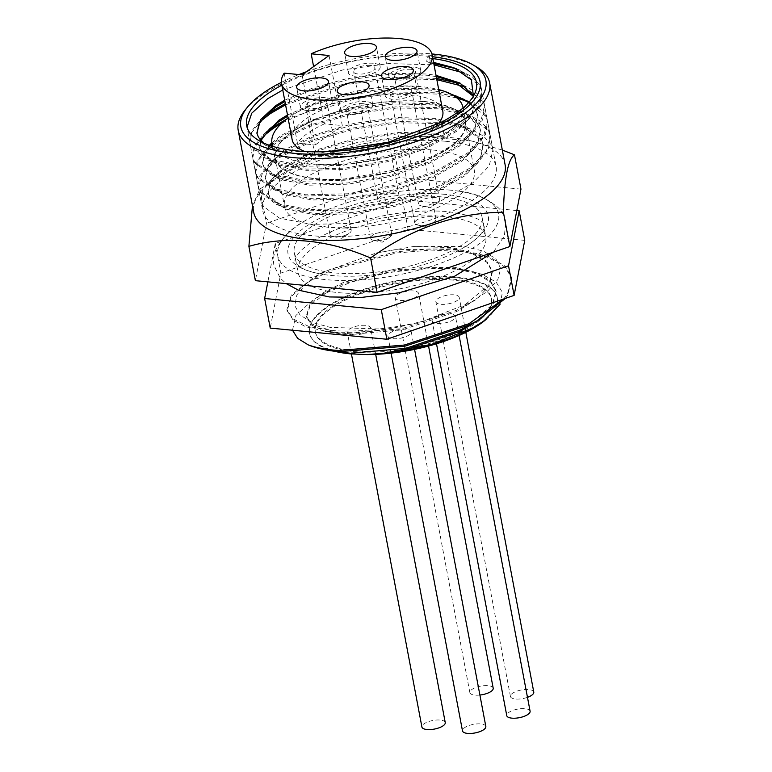 <?xml version="1.0" encoding="UTF-8"?>
<svg xmlns="http://www.w3.org/2000/svg" width="772" height="772" viewBox="0 0 772 772"><rect width="100%" height="100%" fill="white"/><g stroke="black" fill="none" stroke-linecap="round" stroke-linejoin="round"><path stroke-width="0.58" stroke-dasharray="3.86 2.9" d="M444.749 194.322A101.904 37.413 -10.7 0 0 308.366 224.845A101.904 37.413 -10.7 0 0 323.14 274.417A101.904 37.413 -10.7 0 0 331.584 275.479A101.904 37.413 -10.7 0 0 463.123 247.966A101.904 37.413 -10.7 0 0 444.749 194.322M450.539 190.163A112.345 41.244 -10.7 0 0 305.529 220.493A112.345 41.244 -10.7 0 0 325.784 279.638A112.345 41.244 -10.7 0 0 476.131 245.988A112.345 41.244 -10.7 0 0 459.842 191.34A112.345 41.244 -10.7 0 0 450.539 190.163M244.975 110.232A127.93 46.967 169.3 0 1 434.964 55.681A127.93 46.967 169.3 0 1 475.986 66.585M505.11 164.764A127.93 46.967 -10.7 0 0 469.472 140.523A127.93 46.967 -10.7 0 0 450.433 137.58A127.93 46.967 -10.7 0 0 278.026 176.691A127.93 46.967 -10.7 0 0 275.315 178.573A127.93 46.967 -10.7 0 0 253.689 212.271M502.34 150.086L472.86 141.276L431.365 137.223L392.765 143.177L359.935 146.101L327.318 153.879L295.415 167.302L259.971 188.947L252.463 205.786M445.338 141.237A118.763 43.599 -10.7 0 0 321.22 159.592A118.763 43.599 -10.7 0 0 262.712 210.573A118.763 43.599 -10.7 0 0 313.461 235.807A118.763 43.599 -10.7 0 0 437.579 217.453A118.763 43.599 -10.7 0 0 496.097 166.472A118.763 43.599 -10.7 0 0 445.338 141.237M281.867 85.171A118.763 43.599 169.3 0 1 429.309 56.375A118.763 43.599 169.3 0 1 432.503 56.703M423.915 101.692A96.625 35.473 169.3 0 1 465.207 122.227A96.625 35.473 169.3 0 1 417.604 163.712A96.625 35.473 169.3 0 1 316.617 178.65A96.625 35.473 169.3 0 1 275.315 158.115A96.625 35.473 169.3 0 1 322.928 116.63A96.625 35.473 169.3 0 1 423.915 101.692M433.053 150.048A96.625 35.473 169.3 0 1 474.346 170.583A96.625 35.473 169.3 0 1 426.742 212.068A96.625 35.473 169.3 0 1 325.745 226.997A96.625 35.473 169.3 0 1 284.453 206.462A96.625 35.473 169.3 0 1 332.066 164.976A96.625 35.473 169.3 0 1 433.053 150.048M288.081 118.058A97.166 35.676 169.3 0 1 421.415 86.676A97.166 35.676 169.3 0 1 438.718 89.6M463.046 107.964A97.166 35.676 169.3 0 1 414.323 149.324A97.166 35.676 169.3 0 1 313.519 164.06A97.166 35.676 169.3 0 1 272.96 146.458M424.214 101.479A97.166 35.676 169.3 0 1 465.738 122.13A97.166 35.676 169.3 0 1 417.864 163.847A97.166 35.676 169.3 0 1 316.317 178.863A97.166 35.676 169.3 0 1 274.793 158.212A97.166 35.676 169.3 0 1 322.657 116.495A97.166 35.676 169.3 0 1 424.214 101.479M335.116 272.95A95.545 35.078 -10.7 0 0 434.974 258.176A95.545 35.078 -10.7 0 0 482.046 217.164A95.545 35.078 -10.7 0 0 441.217 196.85A95.545 35.078 -10.7 0 0 341.359 211.625A95.545 35.078 -10.7 0 0 294.277 252.637A95.545 35.078 -10.7 0 0 335.116 272.95M338.84 292.685A95.545 35.078 -10.7 0 0 438.699 277.91A95.545 35.078 -10.7 0 0 485.781 236.898A95.545 35.078 -10.7 0 0 444.942 216.585A95.545 35.078 -10.7 0 0 345.084 231.359A95.545 35.078 -10.7 0 0 298.011 272.371A95.545 35.078 -10.7 0 0 338.84 292.685M292.144 139.597A76.65 28.139 169.3 0 1 294.836 129.387A76.65 28.139 169.3 0 1 321.808 110.049A76.65 28.139 169.3 0 1 410.028 94.85A76.65 28.139 169.3 0 1 442.79 111.139M438.207 123.848A76.65 28.139 169.3 0 1 324.906 155.896A76.65 28.139 169.3 0 1 304.815 151.505M329.046 55.507L342.285 125.566L324.423 123.858L313.596 66.585M373.252 63.275A16.193 5.944 -10.7 0 0 356.326 65.774A16.193 5.944 -10.7 0 0 348.346 72.732A16.193 5.944 -10.7 0 0 355.265 76.167A16.193 5.944 -10.7 0 0 372.191 73.668A16.193 5.944 -10.7 0 0 380.171 66.72A16.193 5.944 -10.7 0 0 373.252 63.275M413.831 67.154A16.193 5.944 -10.7 0 0 396.904 69.654A16.193 5.944 -10.7 0 0 388.924 76.611A16.193 5.944 -10.7 0 0 395.843 80.047A16.193 5.944 -10.7 0 0 412.769 77.547A16.193 5.944 -10.7 0 0 420.75 70.59A16.193 5.944 -10.7 0 0 413.831 67.154M410.144 86.29A16.193 5.944 -10.7 0 0 393.218 88.79A16.193 5.944 -10.7 0 0 385.238 95.747A16.193 5.944 -10.7 0 0 392.157 99.183A16.193 5.944 -10.7 0 0 409.083 96.683A16.193 5.944 -10.7 0 0 417.063 89.726A16.193 5.944 -10.7 0 0 410.144 86.29M325.292 97.668A16.193 5.944 -10.7 0 0 308.366 100.167A16.193 5.944 -10.7 0 0 300.385 107.125A16.193 5.944 -10.7 0 0 307.314 110.56A16.193 5.944 -10.7 0 0 324.24 108.061A16.193 5.944 -10.7 0 0 332.211 101.113A16.193 5.944 -10.7 0 0 325.292 97.668M365.87 101.547A16.193 5.944 -10.7 0 0 348.944 104.046A16.193 5.944 -10.7 0 0 340.963 111.004A16.193 5.944 -10.7 0 0 347.892 114.439A16.193 5.944 -10.7 0 0 364.818 111.94A16.193 5.944 -10.7 0 0 372.789 104.982A16.193 5.944 -10.7 0 0 365.87 101.547M503.701 298.976L507.513 293.842L511.527 277.245L505.11 266.099L488.493 256.372L462.553 250.321L430.786 248.825L395.949 251.788L330.599 269.187L314.108 277.09L291.324 295.107L286.894 309.475L292.984 318.904L309.572 326.788L334.797 330.734C348.018 331.564 362.666 330.966 378.753 328.94L330.127 327.367L312.071 322.397L299.999 314.995L294.759 305.625L296.902 294.865L306.33 283.507L322.513 272.439L376.263 252.994L413.271 246.567L464.628 246.374L483.562 251.19L495.846 258.794L500.7 268.511L497.824 279.589L487.605 291.169L470.891 302.46L422.67 321.306A113.359 41.62 169.3 0 1 378.753 328.94M505.419 298.378L507.744 295.078L511.768 278.48L505.342 267.334L488.387 257.481L462.785 251.556L431.017 250.06L396.181 253.023L330.831 270.422L306.687 282.948L291.565 296.342L287.126 310.711L293.215 320.139L305.78 326.759L324.346 330.937L335.029 331.97C362.02 333.417 391.23 329.866 422.67 321.306M470.891 329.007A95.545 35.078 -10.7 0 0 481.072 322.628A95.545 35.078 -10.7 0 0 497.226 297.461A95.545 35.078 -10.7 0 0 427.968 276.82A95.545 35.078 -10.7 0 0 325.601 307.767A95.545 35.078 -10.7 0 0 309.456 332.935A95.545 35.078 -10.7 0 0 345.48 352.698M500.034 304.361L502.418 292.424L496.174 282.098L481.94 274.205L460.952 269.351L426.25 268.096L387.891 272.632L350.999 282.185L320.409 295.406L312.94 299.903L295.908 315.468L292.482 330.233M370.251 65.427A10.798 3.966 -10.7 0 0 358.97 67.096A10.798 3.966 -10.7 0 0 353.653 71.728A10.798 3.966 -10.7 0 0 358.266 74.025A10.798 3.966 -10.7 0 0 369.547 72.356A10.798 3.966 -10.7 0 0 374.864 67.724A10.798 3.966 -10.7 0 0 370.251 65.427M394.492 193.704A10.798 3.966 -10.7 0 0 383.211 195.374A10.798 3.966 -10.7 0 0 377.884 200.006A10.798 3.966 -10.7 0 0 380.982 202.071A10.798 3.966 -10.7 0 0 382.507 202.303A10.798 3.966 -10.7 0 0 396.982 199.051A10.798 3.966 -10.7 0 0 399.105 196.001A10.798 3.966 -10.7 0 0 394.492 193.704M410.829 69.306A10.798 3.966 -10.7 0 0 399.549 70.966A10.798 3.966 -10.7 0 0 394.231 75.608A10.798 3.966 -10.7 0 0 398.844 77.904A10.798 3.966 -10.7 0 0 410.125 76.235A10.798 3.966 -10.7 0 0 415.442 71.593A10.798 3.966 -10.7 0 0 410.829 69.306M435.07 197.584A10.798 3.966 -10.7 0 0 423.789 199.253A10.798 3.966 -10.7 0 0 418.463 203.885A10.798 3.966 -10.7 0 0 421.56 205.95A10.798 3.966 -10.7 0 0 423.085 206.182A10.798 3.966 -10.7 0 0 437.56 202.93A10.798 3.966 -10.7 0 0 439.683 199.88A10.798 3.966 -10.7 0 0 435.07 197.584M407.143 88.433A10.798 3.966 -10.7 0 0 395.862 90.102A10.798 3.966 -10.7 0 0 390.535 94.744A10.798 3.966 -10.7 0 0 395.158 97.031A10.798 3.966 -10.7 0 0 406.439 95.371A10.798 3.966 -10.7 0 0 411.756 90.729A10.798 3.966 -10.7 0 0 407.143 88.433M431.384 216.72A10.798 3.966 -10.7 0 0 420.093 218.389A10.798 3.966 -10.7 0 0 414.776 223.021A10.798 3.966 -10.7 0 0 417.874 225.086A10.798 3.966 -10.7 0 0 419.389 225.318A10.798 3.966 -10.7 0 0 433.874 222.066A10.798 3.966 -10.7 0 0 435.997 219.016A10.798 3.966 -10.7 0 0 431.384 216.72M322.3 99.82A10.798 3.966 -10.7 0 0 311.01 101.489A10.798 3.966 -10.7 0 0 305.693 106.121A10.798 3.966 -10.7 0 0 310.305 108.418A10.798 3.966 -10.7 0 0 321.586 106.748A10.798 3.966 -10.7 0 0 326.913 102.107A10.798 3.966 -10.7 0 0 322.3 99.82M346.531 228.097A10.798 3.966 -10.7 0 0 335.251 229.766A10.798 3.966 -10.7 0 0 329.933 234.398A10.798 3.966 -10.7 0 0 333.022 236.464A10.798 3.966 -10.7 0 0 334.546 236.695A10.798 3.966 -10.7 0 0 349.021 233.443A10.798 3.966 -10.7 0 0 351.144 230.394A10.798 3.966 -10.7 0 0 346.531 228.097M362.879 103.699A10.798 3.966 -10.7 0 0 351.588 105.359A10.798 3.966 -10.7 0 0 346.271 110A10.798 3.966 -10.7 0 0 350.884 112.287A10.798 3.966 -10.7 0 0 362.174 110.628A10.798 3.966 -10.7 0 0 367.491 105.986A10.798 3.966 -10.7 0 0 362.879 103.699M387.11 231.976A10.798 3.966 -10.7 0 0 375.829 233.646A10.798 3.966 -10.7 0 0 370.512 238.278A10.798 3.966 -10.7 0 0 373.6 240.343A10.798 3.966 -10.7 0 0 375.124 240.575A10.798 3.966 -10.7 0 0 389.599 237.322A10.798 3.966 -10.7 0 0 391.732 234.273A10.798 3.966 -10.7 0 0 387.11 231.976M453.212 280.13A89.61 32.897 -10.7 0 0 359.549 293.987A89.61 32.897 -10.7 0 0 315.401 332.452A89.61 32.897 -10.7 0 0 353.701 351.501A89.61 32.897 -10.7 0 0 447.355 337.644A89.61 32.897 -10.7 0 0 491.503 299.179A89.61 32.897 -10.7 0 0 453.212 280.13M353.508 350.507A89.61 32.897 169.3 0 1 315.217 331.468A89.61 32.897 169.3 0 1 359.366 292.993A89.61 32.897 169.3 0 1 453.019 279.146A89.61 32.897 169.3 0 1 491.32 298.195A89.61 32.897 169.3 0 1 447.171 336.66A89.61 32.897 169.3 0 1 353.508 350.507M485.829 726.462A11.879 4.362 -10.7 0 0 480.753 723.943A11.879 4.362 -10.7 0 0 468.343 725.776A11.879 4.362 -10.7 0 0 462.486 730.872M392.987 338.696A11.879 4.362 -10.7 0 0 405.397 336.853A11.879 4.362 -10.7 0 0 411.244 331.757A11.879 4.362 -10.7 0 0 406.168 329.239A11.879 4.362 -10.7 0 0 393.759 331.072A11.879 4.362 -10.7 0 0 387.911 336.167A11.879 4.362 -10.7 0 0 392.987 338.696M533.78 692.079A11.879 4.362 -10.7 0 0 528.714 689.55A11.879 4.362 -10.7 0 0 516.294 691.384A11.879 4.362 -10.7 0 0 510.446 696.489A11.879 4.362 -10.7 0 0 515.522 699.007A11.879 4.362 -10.7 0 0 527.479 697.338M440.937 304.303A11.879 4.362 -10.7 0 0 453.357 302.46A11.879 4.362 -10.7 0 0 459.205 297.365A11.879 4.362 -10.7 0 0 454.129 294.846A11.879 4.362 -10.7 0 0 441.719 296.68A11.879 4.362 -10.7 0 0 435.862 301.775A11.879 4.362 -10.7 0 0 440.937 304.303M493.202 688.199A11.879 4.362 -10.7 0 0 488.126 685.671A11.879 4.362 -10.7 0 0 475.716 687.505A11.879 4.362 -10.7 0 0 469.868 692.609A11.879 4.362 -10.7 0 0 474.944 695.128A11.879 4.362 -10.7 0 0 479.894 695.051M400.359 300.424A11.879 4.362 -10.7 0 0 412.779 298.59A11.879 4.362 -10.7 0 0 418.627 293.485A11.879 4.362 -10.7 0 0 413.551 290.967A11.879 4.362 -10.7 0 0 401.141 292.8A11.879 4.362 -10.7 0 0 395.283 297.895A11.879 4.362 -10.7 0 0 400.359 300.424M445.251 722.592A11.879 4.362 -10.7 0 0 440.175 720.064A11.879 4.362 -10.7 0 0 427.765 721.897A11.879 4.362 -10.7 0 0 421.908 727.002M352.408 334.816A11.879 4.362 -10.7 0 0 364.818 332.983A11.879 4.362 -10.7 0 0 370.666 327.878A11.879 4.362 -10.7 0 0 365.59 325.359A11.879 4.362 -10.7 0 0 353.18 327.193A11.879 4.362 -10.7 0 0 347.332 332.288A11.879 4.362 -10.7 0 0 352.408 334.816M530.094 711.205A11.879 4.362 -10.7 0 0 525.018 708.686A11.879 4.362 -10.7 0 0 512.608 710.52A11.879 4.362 -10.7 0 0 506.76 715.615M437.251 323.439A11.879 4.362 -10.7 0 0 449.661 321.596A11.879 4.362 -10.7 0 0 455.519 316.501A11.879 4.362 -10.7 0 0 450.443 313.982A11.879 4.362 -10.7 0 0 438.023 315.816A11.879 4.362 -10.7 0 0 432.175 320.911A11.879 4.362 -10.7 0 0 437.251 323.439M281.384 82.392A124.697 45.78 169.3 0 1 298.986 74.556M306.378 71.757A124.697 45.78 169.3 0 1 431.934 53.944M520.955 189.13L399.249 177.492L392.765 143.177M259.971 188.947L266.456 223.272L255.378 280.67M399.249 177.492L266.456 223.272M516.815 210.544L402.511 199.62L275.257 243.489L267.855 281.867M284.202 73.147L297.442 143.206L315.314 144.914L302.074 74.855M324.423 123.858A76.65 28.139 -10.7 0 0 297.442 143.206M275.257 243.489L280.854 273.095L270.229 328.1M402.511 199.62L408.108 229.226L280.854 273.095M524.738 240.372L408.108 229.226M315.314 144.914L342.285 125.566M480.3 318.981L492.777 305.818L496.126 291.662L490.683 282.127L476.372 273.664L454.766 268.521L398.564 269.447L343.424 283.797L328.795 290.755L310.267 305.336L306.494 317.273L311.608 325.08L325.552 331.574L346.792 334.739L402.241 329.866L456.628 311.57L476.642 299.189L489.043 286.084L492.401 271.918L486.958 262.393L472.647 253.93L451.041 248.787L394.83 249.713L376.263 252.994M413.271 246.567L450.8 247.551L472.406 252.695L486.727 261.158L492.16 270.692L488.811 284.849L462.003 307.381L456.397 310.334L402.009 328.64L346.56 333.514L336.756 332.597L311.367 323.854L306.262 316.037L310.035 304.1L322.812 292.964L343.193 282.562L398.333 268.212L454.525 267.286L476.131 272.429L490.452 280.892L495.894 290.426L492.536 304.583L465.738 327.116M334.295 351.221A95.545 35.078 169.3 0 1 309.572 333.552A95.545 35.078 169.3 0 1 396.943 281.346A95.545 35.078 169.3 0 1 497.342 298.079A95.545 35.078 169.3 0 1 486.099 319.405M440.522 122.632C403.322 143.756 343.482 156.919 303.271 154.217L294.257 153.396A110.106 40.424 -10.7 0 0 303.57 154.574A110.106 40.424 -10.7 0 0 345.229 154.265L387.602 146.641L426.511 133.46L456.262 116.63L472.416 98.555L473.41 96.143M433.575 62.387L426.713 61.422L430.583 63.198L429.309 56.433A118.743 43.589 169.3 0 1 432.513 56.761M432.86 58.585A115.047 42.238 -10.7 0 0 427.263 57.958L426.713 61.422M272.429 145.715L275.98 143.187L308.732 126.724L351.241 114.304L397.049 107.984L439.21 108.833L471.335 116.89L488.56 131.066L490.355 136.19L488.213 149.478L477.26 163.49L470.582 169.049L438.168 187.364L396.017 201.637L350.556 209.81L308.742 210.804L276.395 204.377L260.096 192.276L258.398 187.683L262.403 173.14L278.769 157.99L311.531 141.527L354.039 129.107L399.848 122.777L442.009 123.636L444.566 137.204L402.405 136.345L356.606 142.675L314.098 155.095L281.336 171.558L271.667 179.143L262.712 190.549L260.965 201.251L262.663 205.844L279.532 218.167L311.309 224.372L353.122 223.378L398.584 215.205L440.735 200.932L473.149 182.617L489.226 165.903L492.922 149.758L491.117 144.634L483.61 136.113L470.698 129.117L441.777 122.41L399.616 121.551L353.808 127.872L311.299 140.292L278.538 156.755L268.878 164.34L259.913 175.746L258.166 186.448L259.865 191.041L276.733 203.364L308.51 209.569L350.324 208.575L395.785 200.402L437.936 186.139L470.351 167.823L486.428 151.109L490.123 134.955L488.329 129.831L480.811 121.31L467.9 114.314L438.978 107.607L396.818 106.748L351.009 113.079L308.501 125.489L275.739 141.951L272.198 144.48M270.586 145.715L266.079 149.536L257.115 160.943L255.368 171.654L257.066 176.238L273.944 188.561L305.712 194.766L347.525 193.782L392.987 185.598L435.138 171.336L467.552 153.02L483.629 136.306L487.325 120.152L485.53 115.028L478.013 106.517L465.111 99.511L460.768 97.957M454.476 96.124L436.18 92.804L394.019 91.945L348.211 98.276L286.653 119.12M266.813 131.684L263.281 134.733L254.316 146.14L252.569 156.851L254.268 161.445L271.146 173.758L302.923 179.963L344.727 178.979L390.188 170.795L432.349 156.533L464.754 138.217L480.831 121.503L484.526 105.359L482.732 100.225L475.214 91.714L462.312 84.717L457.97 83.154M436.605 78.416L391.221 77.142L345.412 83.472L285.341 103.564M264.014 116.881L260.482 119.93L251.527 131.346L249.781 142.048L251.469 146.641L268.347 158.955L300.125 165.169L341.938 164.175L387.39 155.992L429.55 141.73L461.955 123.414L478.032 106.7L481.738 90.556L479.933 85.422L472.416 76.91L456.532 68.814M433.806 63.613L430.583 63.198M480.242 86.464A118.743 43.589 169.3 0 1 324.385 151.785L297.558 151.601L265.211 145.165L248.912 133.073L247.03 127.206M282.774 89.996L342.855 69.905L388.654 63.574L434.038 64.848M464.397 73.166L480.165 86.657L481.969 91.791L479.827 105.079L468.874 119.081L462.187 124.649L429.782 142.965L387.621 157.227L342.17 165.411L300.356 166.395L268.009 159.968L251.711 147.877L250.012 143.283L251.691 132.716L260.405 121.455M285.572 104.799L345.644 84.708L391.452 78.377L436.836 79.651M464.155 86.599L482.963 101.46L484.758 106.584L482.616 119.872L471.673 133.884L464.985 139.452L432.581 157.768L390.42 172.031L344.968 180.214L303.155 181.198L270.808 174.771L254.499 162.67L252.811 158.086L254.48 147.52L263.204 136.258M282.031 122.941L312.264 109.595L348.442 99.511L394.251 93.18L436.412 94.039L456.947 97.957M466.954 101.402L485.762 116.263L487.557 121.387L485.414 134.675L474.462 148.687L467.784 154.255L435.379 172.571L393.218 186.834L347.757 195.007L305.953 196.001L273.597 189.574L257.298 177.473L255.6 172.88L258.62 159.852L271.879 146.13M444.566 137.204L438.612 134.482L399.5 133.614L357.011 139.414L317.591 150.858L287.194 166.067L278.132 173.16L269.891 183.649L268.289 193.482L269.853 197.719L285.486 209.077L314.937 214.761L353.701 213.776L395.833 206.124L434.916 192.836L464.956 175.784L479.856 160.229L483.272 145.194L481.593 140.427L462.505 125.904L435.813 119.679L396.702 118.811L354.213 124.62L314.793 136.055L284.405 151.264L275.334 158.356L267.093 168.846L265.491 178.679L267.054 182.916L282.687 194.274L312.139 199.967L350.903 198.973L393.044 191.321L432.117 178.033L462.158 160.981L477.057 145.425L480.473 130.391L478.804 125.624L459.707 111.1L433.015 104.876L393.903 104.008L351.424 109.817L311.994 121.262L281.606 136.461L272.101 143.968M270.393 145.647L263.831 155.066L262.692 163.876L264.265 168.122L279.898 179.471L309.35 185.164L348.104 184.18L390.246 176.527L429.319 163.23L459.359 146.178L474.259 130.622L477.675 115.597L476.006 110.821L468.614 102.57M451.726 94.483L430.216 90.073L391.115 89.214L348.626 95.014L315.545 104.143L287.734 116.244M260.897 140.591L259.894 149.073L261.467 153.319L277.1 164.677L306.552 170.361L345.306 169.377L387.447 161.724L426.52 148.427L456.561 131.375L471.46 115.819L474.877 100.794L473.332 96.268M436.267 76.602L427.418 75.27L388.316 74.411L345.827 80.211L312.747 89.34L284.936 101.441M256.999 133.653L258.668 138.516L274.301 149.874L303.753 155.558L345.229 154.265M438.612 134.482L438.38 133.247L442.009 123.636M324.385 151.785L328.428 151.592M294.257 153.396L273.404 148.378L263.493 142.955M284.704 100.206L312.515 88.114L345.595 78.976L388.084 73.176L427.186 74.035L436.026 75.366M473.497 95.873L474.645 99.559L472.638 111.979L462.418 125.064L456.329 130.14L426.289 147.191L387.216 160.489L345.074 168.142L306.32 169.126L276.202 163.181L261.235 152.084L259.662 147.848L260.405 140.05M287.502 115.009L315.304 102.908L348.394 93.779L390.883 87.979L429.985 88.838L444.566 91.366M469.164 101.943L475.774 109.585L477.443 114.362L475.436 126.782L465.217 139.867L459.128 144.943L429.087 161.995L390.014 175.292L347.873 182.945L309.109 183.929L279.001 177.985L264.024 166.887L262.461 162.641L269.341 145.29M271.879 142.714L281.375 135.225L311.763 120.027L351.183 108.582L393.672 102.782L432.783 103.641L462.582 111.178L478.563 124.389L480.242 129.165L478.235 141.575L468.006 154.661L461.926 159.746L431.886 176.798L392.803 190.095L350.671 197.748L311.907 198.732L281.799 192.788L266.822 181.69L265.259 177.444L268.974 164.021L284.164 150.029L314.561 134.83L353.981 123.385L396.47 117.585L435.582 118.444L465.381 125.981L481.361 139.192L483.031 143.959L481.033 156.378L470.804 169.464L464.715 174.549L434.684 191.601L395.602 204.889L353.46 212.541L314.706 213.535L284.588 207.591L269.621 196.484L268.048 192.247L271.773 178.824L286.962 164.832L317.35 149.623L356.78 138.188L399.269 132.379L438.38 133.247M427.263 57.958L429.309 56.433M463.123 247.966C472.753 242.128 479.113 236.85 482.201 232.111L484.189 228.261L484.449 225.656C484.102 220.02 472.03 215.34 448.252 211.634C416.446 209.154 383.018 213.632 347.96 225.077C332.346 230.49 319.724 236.512 310.103 243.161C304.187 247.339 300.047 251.141 297.674 254.557C295.387 258.282 294.547 260.569 295.145 261.428L296.342 263.754L299.594 266.62C304.197 269.901 312.052 272.497 323.14 274.417M305.529 220.493C292.279 227.373 282.301 237.255 275.594 250.147C273.568 255.127 273.018 260.222 273.925 265.433L280.284 278.2L286.248 283.623M246.673 125.711L262.712 210.573M459.842 191.34C474.645 192.894 487.537 198.452 498.519 208.006C502.234 211.914 504.608 216.459 505.67 221.641L504.406 235.856L493.318 252.232M465.207 122.227L474.346 170.583M463.065 107.955L465.738 122.13M482.046 217.164L485.781 236.898M348.346 72.732L344.621 52.998M388.924 76.611L385.199 56.877M385.238 95.747L381.503 76.003M300.385 107.125L296.66 87.39M340.963 111.004L337.239 91.26M511.527 277.245L511.768 278.48M286.894 309.475L287.126 310.711M377.884 200.006L353.653 71.728M418.463 203.885L394.231 75.608M414.776 223.021L390.535 94.744M329.933 234.398L305.693 106.121M370.512 238.278L346.271 110M315.217 331.468L315.401 332.452M396.982 199.051L389.619 203.933L380.982 202.071M437.56 202.93L430.197 207.813L421.56 205.95M433.874 222.066L426.511 226.949L417.874 225.086M349.021 233.443L341.658 238.326L333.022 236.464M389.599 237.322L382.237 242.205L373.6 240.343M414.574 349.369L411.244 331.757M465.815 332.346L459.205 297.365M428.557 346.049L418.627 293.485M375.675 354.358L370.666 327.878M459.099 335.482L455.519 316.501M278.026 176.691L265.221 185.338M469.472 140.523L472.86 141.276M480.059 81.61L496.097 166.472M275.315 158.115L284.453 206.462M272.545 146.333L274.793 158.212M294.277 252.637L298.011 272.371M380.171 66.72L376.447 46.986M420.75 70.59L417.025 50.855M417.063 89.726L413.329 69.991M332.211 101.113L328.486 81.369M372.789 104.982L369.064 85.248M496.126 291.662L495.894 290.426M306.494 317.273L306.262 316.037M492.401 271.918L492.16 270.692M460.952 269.341L454.766 268.521M320.409 295.406L328.795 290.755M463.432 250.437L451.041 248.787M314.108 277.09L322.513 272.439M462.003 307.381L470.891 302.46M336.756 332.597L324.346 330.937M399.105 196.001L374.864 67.724M439.683 199.88L415.442 71.593M435.997 219.016L411.756 90.729M351.144 230.394L326.913 102.107M391.732 234.273L367.491 105.986M491.32 298.195L491.503 299.179M497.342 298.079L497.226 297.461M309.572 333.552L309.456 332.935M391.115 353.132L387.911 336.167M510.446 696.489L435.862 301.775M469.868 692.609L395.283 297.895M351.424 353.952L347.332 332.288M436.498 343.781L432.175 320.911M472.416 98.555L474.674 93.759M260.965 201.251L258.398 187.683M492.922 149.758L490.355 136.19M258.166 186.448L255.6 172.88M490.123 134.955L487.557 121.387M255.368 171.654L252.811 158.086M487.325 120.152L484.758 106.584M252.569 156.851L250.012 143.283M484.526 105.359L481.969 91.791M249.781 142.048L247.214 128.48M481.738 90.556L480.049 81.668M271.667 179.143L278.132 173.16M470.698 129.117L462.505 125.904M268.878 164.34L275.334 158.356M467.9 114.314L459.707 111.1M266.079 149.536L272.535 143.553M465.111 99.511L456.908 96.307M263.281 134.733L269.737 128.75M462.312 84.717L454.119 81.504M260.482 119.93L266.938 113.957M459.514 69.914L453.83 67.685M265.211 145.165L273.404 148.378M468.874 119.081L462.418 125.064M268.009 159.968L276.202 163.181M471.673 133.884L465.217 139.867M270.808 174.771L279.001 177.985M474.462 148.687L468.006 154.661M273.597 189.574L281.799 192.788M477.26 163.49L470.804 169.464M276.395 204.377L284.588 207.591M268.289 193.482L268.048 192.247M483.272 145.194L483.031 143.959M265.491 178.679L265.259 177.444M480.473 130.391L480.242 129.165M262.692 163.876L262.461 162.641M477.675 115.597L477.443 114.362M259.894 149.073L259.662 147.848M474.877 100.794L474.645 99.559M257.095 134.28L256.864 133.045"/><path stroke-width="1.16" d="M431.934 53.944A124.697 45.78 169.3 0 1 432.6 54.011A124.697 45.78 169.3 0 1 472.589 64.636L475.986 66.585A127.93 46.967 169.3 0 1 489.631 82.865A127.93 46.967 169.3 0 1 426.607 137.792A127.93 46.967 169.3 0 1 292.887 157.565A127.93 46.967 169.3 0 1 238.22 130.371A127.93 46.967 169.3 0 1 244.975 110.232L247.436 107.183A124.697 45.78 169.3 0 1 281.384 82.392M238.22 130.371L253.689 212.271A127.93 46.967 -10.7 0 0 308.366 239.465A127.93 46.967 -10.7 0 0 483.484 198.472A127.93 46.967 -10.7 0 0 505.11 164.764L489.631 82.865M252.463 205.786L248.893 246.355C286.692 235.585 327.26 239.455 370.599 257.983C411.958 228.126 456.223 212.869 503.383 212.203C504.299 178.486 507.995 159.35 514.47 154.805L502.34 150.086M472.589 64.636A124.697 45.78 169.3 0 1 444.672 125.267A124.697 45.78 169.3 0 1 294.132 153.31A124.697 45.78 169.3 0 1 247.436 107.183M432.503 56.703A118.763 43.599 169.3 0 1 480.059 81.61A118.763 43.599 169.3 0 1 421.551 132.591A118.763 43.599 169.3 0 1 297.423 150.945A118.763 43.599 169.3 0 1 246.673 125.711A118.763 43.599 169.3 0 1 281.867 85.171M438.718 89.6A97.166 35.676 169.3 0 1 462.939 107.327A97.166 35.676 169.3 0 1 463.046 107.964M399.404 38.6A76.65 28.139 169.3 0 1 432.156 54.889A76.65 28.139 169.3 0 1 394.395 87.796A76.65 28.139 169.3 0 1 314.281 99.646A76.65 28.139 169.3 0 1 281.519 83.357A76.65 28.139 169.3 0 1 284.202 73.147L302.074 74.855L329.046 55.507L311.184 53.799A76.65 28.139 169.3 0 1 399.404 38.6M432.156 54.889L442.79 111.139A76.65 28.139 169.3 0 1 438.207 123.848M313.596 66.585L311.184 53.799M351.54 56.433A16.193 5.944 169.3 0 1 344.621 52.998A16.193 5.944 169.3 0 1 352.592 46.04A16.193 5.944 169.3 0 1 369.518 43.541A16.193 5.944 169.3 0 1 376.447 46.986A16.193 5.944 169.3 0 1 368.466 53.934A16.193 5.944 169.3 0 1 351.54 56.433M392.118 60.312A16.193 5.944 169.3 0 1 385.199 56.877A16.193 5.944 169.3 0 1 393.17 49.919A16.193 5.944 169.3 0 1 410.096 47.42A16.193 5.944 169.3 0 1 417.025 50.855A16.193 5.944 169.3 0 1 409.044 57.813A16.193 5.944 169.3 0 1 392.118 60.312M388.432 79.448A16.193 5.944 169.3 0 1 381.503 76.003A16.193 5.944 169.3 0 1 389.484 69.055A16.193 5.944 169.3 0 1 406.41 66.556A16.193 5.944 169.3 0 1 413.329 69.991A16.193 5.944 169.3 0 1 405.348 76.949A16.193 5.944 169.3 0 1 388.432 79.448M303.579 90.826A16.193 5.944 169.3 0 1 296.66 87.39A16.193 5.944 169.3 0 1 304.641 80.433A16.193 5.944 169.3 0 1 321.567 77.933A16.193 5.944 169.3 0 1 328.486 81.369A16.193 5.944 169.3 0 1 320.505 88.326A16.193 5.944 169.3 0 1 303.579 90.826M344.158 94.705A16.193 5.944 169.3 0 1 337.239 91.26A16.193 5.944 169.3 0 1 345.219 84.312A16.193 5.944 169.3 0 1 362.145 81.813A16.193 5.944 169.3 0 1 369.064 85.248A16.193 5.944 169.3 0 1 361.084 92.206A16.193 5.944 169.3 0 1 344.158 94.705M292.482 330.233L297.645 338.339L308.337 344.93C316.491 347.873 326.556 349.716 338.532 350.469L404.383 345.055L468.99 323.719L503.701 298.976M308.337 344.93A113.359 41.62 -10.7 0 0 333.06 351.057A113.359 41.62 -10.7 0 0 338.763 351.704L404.615 346.29L469.222 324.944L476.681 321.055L505.419 298.378M472.889 327.897L431.548 344.389L383.954 353.2A95.545 35.078 -10.7 0 0 470.891 329.007L483.822 321.075L500.034 304.361M391.115 353.132L462.486 730.872A11.879 4.362 -10.7 0 0 467.562 733.4A11.879 4.362 -10.7 0 0 479.981 731.567A11.879 4.362 -10.7 0 0 485.829 726.462L414.574 349.369M527.479 697.338A11.879 4.362 -10.7 0 0 533.78 692.079L465.815 332.346M479.894 695.051A11.879 4.362 -10.7 0 0 493.202 688.199L428.557 346.049M351.424 353.952L421.908 727.002A11.879 4.362 -10.7 0 0 426.984 729.521A11.879 4.362 -10.7 0 0 439.393 727.687A11.879 4.362 -10.7 0 0 445.251 722.592L375.675 354.358M436.498 343.781L506.76 715.615A11.879 4.362 -10.7 0 0 511.836 718.143A11.879 4.362 -10.7 0 0 524.246 716.31A11.879 4.362 -10.7 0 0 530.094 711.205L459.099 335.482M298.986 74.556A124.697 45.78 169.3 0 1 306.378 71.757M514.47 154.805L520.955 189.13L509.867 246.529L503.383 212.203M370.599 257.983L377.083 292.308L509.867 246.529M248.893 246.355L255.378 280.67L377.083 292.308M272.96 146.458A97.166 35.676 169.3 0 1 271.995 143.409A97.166 35.676 169.3 0 1 288.081 118.058M304.815 151.505A76.65 28.139 169.3 0 1 292.144 139.597L281.519 83.357M267.855 281.867L264.642 298.503L381.272 309.649L508.526 265.78L519.151 210.766L516.815 210.544M264.642 298.503L270.229 328.1L386.868 339.246L381.272 309.649M519.151 210.766L524.738 240.372L514.123 295.387L508.526 265.78M386.868 339.246L514.123 295.387M476.681 321.055L460.122 330.069L405.734 348.375L350.285 353.248L350.401 353.865L366.729 354.58L383.954 353.2L405.966 349.6L460.353 331.304L480.3 318.981M338.763 351.704L350.285 353.248A95.545 35.078 -10.7 0 1 345.48 352.698L333.06 351.057M350.401 353.865A95.545 35.078 169.3 0 1 334.295 351.221M486.099 319.405A95.545 35.078 169.3 0 1 366.729 354.58M473.41 96.143L471.402 79.941L453.83 67.685L433.575 62.387M328.428 151.592L388.335 142.202L440.522 122.632A115.047 42.238 -10.7 0 0 474.674 93.759A115.047 42.238 -10.7 0 0 432.86 58.585M272.198 144.48L270.586 145.715M460.768 97.957L454.476 96.124M286.653 119.12L272.95 127.158L266.813 131.684M457.97 83.154L436.605 78.416M285.341 103.564L270.152 112.355L264.014 116.881M456.532 68.814L433.806 63.613M432.513 56.761A118.743 43.589 169.3 0 1 480.059 81.668A118.743 43.589 169.3 0 1 480.242 86.464M247.03 127.206L251.72 113.223L267.585 98.787L282.774 89.996M434.038 64.848L464.397 73.166M260.405 121.455L270.383 113.581L285.572 104.799M436.836 79.651L464.155 86.599M263.204 136.258L273.182 128.384L282.031 122.941M456.947 97.957L466.954 101.402M271.879 146.13L272.429 145.715M272.101 143.968L270.393 145.647M468.614 102.57L456.908 96.307L451.726 94.483M287.734 116.244L278.808 121.658L269.737 128.75L260.897 140.591M473.332 96.268L454.119 81.504L436.267 76.602M284.936 101.441L276.009 106.854L266.938 113.957L258.871 124.089L256.999 133.653M263.493 142.955L258.437 137.281L256.864 133.045L260.589 119.621L275.778 105.619L284.704 100.206M436.026 75.366L460.006 83.048L473.497 95.873M260.405 140.05L278.576 120.422L287.502 115.009M444.566 91.366L469.164 101.943M269.341 145.29L271.879 142.714M286.248 283.623L298.349 290.137L329.287 296.94L361.576 297.413L399.153 292.781L454.245 276.463L493.318 252.232M462.939 107.327L463.065 107.955M271.995 143.409L272.545 146.333M480.174 82.314L480.049 81.668"/></g></svg>
